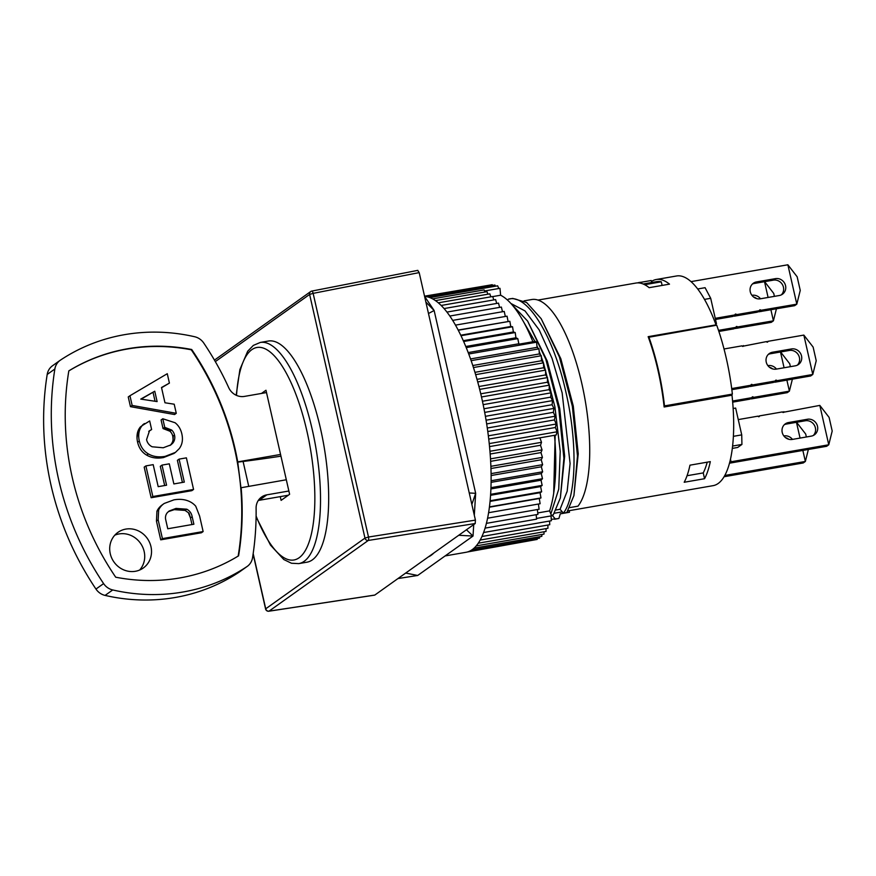 <?xml version="1.0" encoding="UTF-8"?>
<svg xmlns="http://www.w3.org/2000/svg" width="876" height="876" viewBox="0 0 876 876"><rect width="100%" height="100%" fill="white"/><g stroke="black" fill="none" stroke-linecap="round" stroke-linejoin="round"><path stroke-width="1.31" d="M253.186 553.599L265.724 608.809L364.974 538.094L309.622 294.435L313.137 293.361L368.5 537.032L475.416 520.114L419.188 272.611L313.137 293.361A2.913 0.909 -101.1 0 0 311.768 291.095A2.913 0.909 -101.1 0 0 311.648 291.16A2.913 2.727 54.5 0 0 309.622 294.435L215.321 361.613M475.416 520.114L475.208 523.53L368.281 540.448L269.031 611.152L374.797 595.067L475.208 523.53M417.699 270.41L419.188 272.611M478.219 543.208L546.033 531.414L546.033 528.611M492.597 285.423L492.235 284.7L424.641 296.46A129.736 42.442 80.1 0 1 449.804 316.006A129.736 42.442 80.1 0 1 490.341 456.352A129.736 42.442 80.1 0 1 465.977 552.296L445.118 555.932M424.542 296.176L489.783 285.127M427.16 296.8L494.907 285.018L495.455 286.189M429.864 297.599L497.645 285.817L498.794 288.511M484.57 290.985L499.977 288.303L500.623 295.223A120.998 39.584 80.1 0 1 532.893 341.75M465.78 346.491L515.931 337.775L517.793 338.64L518.931 344.18L535.214 341.344L536.583 342.198L537.076 347.356L538.992 348.856L539.364 353.948L541.302 355.744L541.554 360.748L543.492 362.85L543.635 367.756L545.573 370.132L545.595 374.917L547.522 377.589L547.423 382.232L549.34 385.166L549.121 389.656L551.015 392.842L550.675 397.156L552.537 400.606L552.088 404.723L553.917 408.402L553.347 412.322L555.132 416.22L554.453 419.922L556.183 424.028L555.406 427.488L557.081 431.78L556.183 435L539.901 437.836L541.51 442.303L540.514 445.271L542.058 449.903L540.963 452.585L542.43 457.36L541.237 459.769L542.627 464.663L541.346 466.788L542.649 471.792L541.28 473.609L542.485 478.701L541.039 480.223L542.156 485.381L540.634 486.585L541.653 491.797L540.054 492.695L540.974 497.929L539.309 498.51L540.12 503.744L488.567 512.712M554.486 435.295A120.998 39.584 80.1 0 1 549.624 510.883L551.541 515.833L536.517 518.439M551.037 515.92L551.376 520.727L483.552 532.52M549.559 521.034L549.734 524.713L481.91 536.506M547.872 525.031L547.949 528.283L480.125 540.076M544.04 531.765L543.985 534.108L476.183 545.901M541.915 534.47L541.817 536.353L474.025 548.135M539.649 536.725L539.528 538.127L471.77 549.92M537.251 538.532L537.152 539.441L469.459 551.212M534.732 539.868L467.346 551.99M280.254 496.626L281.108 500.371L289.617 494.305L265.976 390.247L261.475 393.444M567.955 510.872L569.137 510.675L569.488 512.23L560.279 513.829L558.888 518.493L555.439 519.096L552.143 515.252L551.365 515.406M551.278 519.348L558.888 518.493M555.165 435.186L553.698 493.122M551.3 515.23L553.26 514.891L560.366 497.897L563.903 458.247L558.768 408.545L545.836 359.346L527.615 321.076L510.905 303.457M556.194 509.963L560.06 509.285A37299.522 34822.095 54.5 0 0 563.388 513.128L566.827 512.526L573.922 495.586L577.481 455.947L572.346 406.234L559.414 357.014L541.193 318.722L526.607 302.483L512.712 298.409L508.321 299.209C527.352 293.088 553.796 336.614 565.973 392.448C577.788 443.19 576.309 496.878 563.388 513.128M569.761 507.598L577.996 506.164A108.022 35.336 80.1 0 0 582.047 384.542A108.022 35.336 80.1 0 0 531.776 299.526L524.089 300.862M554.596 519.282L555.439 519.096M550.829 514.015L558.735 489.158L560.224 451.326L554.902 406.847L543.503 363.135M543.35 362.697L541.368 357.123M540.623 355.108L539.178 351.396M537.755 347.881L536.944 345.976M534.918 341.399L520.41 316.378M689.96 465.178L710.316 461.63A106.412 34.81 80.1 0 1 704.556 478.712L684.2 482.26A106.412 34.81 80.1 0 0 689.96 465.178M691.044 281.623L787.863 264.782L796.81 304.158L800.248 290.416L797.149 276.772L787.863 264.782M775.49 278.634L756.492 281.93A8.749 8.169 -125.5 0 0 753.338 283.244A8.749 8.169 -125.5 0 0 750.852 293.515A8.749 8.169 -125.5 0 0 760.324 298.804L779.333 295.508A8.749 8.169 -125.5 0 0 782.487 294.194A8.749 8.169 -125.5 0 0 784.973 283.923A8.749 8.169 -125.5 0 0 775.49 278.634L773.366 280.145A8.749 8.169 -125.5 0 1 782.542 284.81A8.749 8.169 -125.5 0 1 781.359 294.851M715.254 318.338L735.063 314.9L732.938 316.411L715.506 319.444M776.475 369.092A8.749 8.169 -125.5 0 0 768.066 365.61L767.902 365.642M718.867 331.457L733.968 328.829L736.103 327.317L718.506 330.372M729.456 463.196L826.637 446.3L828.762 444.778L832.2 431.036L829.101 417.392L819.816 405.402L828.762 444.778L731.044 461.772L730.453 459.144M784.283 424.718A8.749 8.169 -125.5 0 1 786.32 424.072L805.318 420.765A8.749 8.169 -125.5 0 1 814.483 425.429A8.749 8.169 -125.5 0 1 813.311 435.481M807.442 419.254L788.444 422.56A8.749 8.169 -125.5 0 0 785.29 423.875A8.749 8.169 -125.5 0 0 782.794 434.135A8.749 8.169 -125.5 0 0 792.276 439.434L811.275 436.128A8.749 8.169 -125.5 0 0 814.439 434.814A8.749 8.169 -125.5 0 0 816.925 424.542A8.749 8.169 -125.5 0 0 807.442 419.254L805.318 420.765M786.878 380.118L789.385 391.145L792.386 379.166M732.577 401.022L752.068 397.627A0.734 0.679 -125.5 0 1 752.32 396.916A0.734 0.679 -125.5 0 1 753.426 397.397L789.385 391.145L787.261 392.656L751.29 398.909A0.734 0.679 -125.5 0 0 750.951 398.427M735.063 314.9A0.734 0.679 -125.5 0 1 736.387 314.561L734.263 316.072A0.734 0.679 -125.5 0 0 733.946 315.688M736.387 314.561L734.263 316.072M773.366 280.145L754.367 283.452L756.492 281.93M766.861 342.067L767.88 341.344A0.734 0.679 -125.5 0 1 767.617 342.056A0.734 0.679 -125.5 0 1 766.522 341.585L742.432 346.316M776.3 369.114L795.298 365.818A8.749 8.169 -125.5 0 0 798.463 364.504A8.749 8.169 -125.5 0 0 800.949 354.233A8.749 8.169 -125.5 0 0 791.466 348.944L772.468 352.24A8.749 8.169 -125.5 0 0 769.314 353.554A8.749 8.169 -125.5 0 0 766.818 363.825A8.749 8.169 -125.5 0 0 776.3 369.114M768.318 354.408A8.749 8.169 -125.5 0 1 770.343 353.762L789.342 350.455A8.749 8.169 -125.5 0 1 798.507 355.119A8.749 8.169 -125.5 0 1 797.335 365.172M790.382 366.672L789.725 363.759L780.604 351.977M734.285 316.181L757.368 312.163L759.47 310.542A0.734 0.679 -125.5 0 1 760.817 310.312L796.81 304.158L794.685 305.669L758.693 311.823A0.734 0.679 -125.5 0 0 758.375 311.44M752.342 284.098A8.749 8.169 -125.5 0 1 754.367 283.452M697.712 288.97L705.081 287.689L710.699 298.3L716.469 323.693L715.769 324.186M780.494 351.999L784.075 367.767M724.025 348.976L742.092 345.834A0.734 0.679 -125.5 0 0 743.187 346.305A0.734 0.679 -125.5 0 0 743.45 345.593M767.88 341.344L803.84 335.092L812.786 374.468L776.826 380.721L774.691 382.243L810.661 375.979L812.786 374.468L816.224 360.726L813.125 347.082L803.84 335.092M819.816 405.402L782.837 412.377M792.452 439.402A8.749 8.169 -125.5 0 0 784.042 435.92L783.878 435.952M806.358 436.982L805.701 434.069L796.58 422.287M785.498 437.617A8.749 8.169 -125.5 0 1 788.685 439.248M763.171 310.005L761.047 311.527M759.503 310.651L736.409 314.659M760.817 310.312L758.693 311.823M753.557 296.997A8.749 8.169 -125.5 0 1 756.744 298.628M751.926 295.332L752.09 295.3A8.749 8.169 -125.5 0 1 760.499 298.782M732.292 448.402L737.669 447.461L741.928 444.439L741.731 434.879L735.643 408.063L733.135 408.501M405.676 573.057L417.699 575.466L397.967 578.554M433.817 553.019A128.279 41.96 80.1 0 1 428.331 556.928M184.31 482.118L173.864 483.935L169.298 463.831L162.005 465.101L166.571 485.205L158.195 486.662L153.191 464.641L145.898 465.912L152.851 496.528L193.563 489.443L186.391 457.852L179.087 459.123L184.31 482.118M320.43 428.276A112.248 36.715 80.1 0 1 306.907 562.206L298.76 563.618A112.248 36.715 -99.9 0 0 315.699 446.749A112.248 36.715 -99.9 0 0 260.292 342.45L268.439 341.027A112.248 36.715 80.1 0 1 320.43 428.276M562.293 511.858L554.388 513.237M551.365 515.384L552.143 515.252M640.356 282.4L651.218 280.506L651.678 282.532M662.125 285.423L661.303 281.82A104.233 34.098 -99.9 0 0 656.617 281.667L643.17 284.01M651.448 281.492A106.412 34.81 80.1 0 1 656.233 279.51A106.412 34.81 80.1 0 1 669.494 284.142L649.138 287.678A106.412 34.81 -99.9 0 0 635.877 283.058L538.028 300.074M656.233 279.51L676.59 275.973A106.412 34.81 80.1 0 1 716.02 324.876L648.163 336.669A106.412 34.81 80.1 0 1 648.393 337.326A106.412 34.81 80.1 0 1 664.052 406.223A106.412 34.81 80.1 0 1 664.139 406.99L731.997 395.185A106.412 34.81 80.1 0 1 713.053 485.665L569.137 510.686M573.922 495.586L578.237 453.823L573.287 406.07L560.837 358.744L541.193 318.722M511.102 303.578L525.031 310.925L539.211 329.945L552.055 358.383L562.151 392.886L570.09 463.514L567.177 491.228L560.071 509.285M715.188 325.467L716.02 324.876M469.251 492.969L475.668 493.319L471.857 504.412M466.448 529.772L473.018 536.057L458.728 535.269M417.699 575.466L473.018 536.057L473.73 524.593M474.31 515.219L475.668 493.319L434.135 310.509L428.484 313.509M425.878 302.067L434.135 310.509L424.586 296.384M480.76 393.817L547.423 382.232M479.676 389.382L547.522 377.589M474.956 372.333L541.554 360.748M473.456 367.537L541.302 355.744M435.449 300.61L486.979 291.653L487.899 294.183M463.656 341.498L515.208 332.541L515.931 337.775M458.17 330.044L509.832 321.284L510.763 326.507L512.548 326.748L513.38 331.982L515.208 332.541M458.279 330.241L509.832 321.284M500.623 295.223L492.739 296.592M490.867 466.328L542.43 457.36M490.943 468.518L541.237 459.769M432.635 298.869L484.143 289.912L484.965 292.004M491.097 475.526L541.346 466.788M491.086 480.749L542.649 471.792M489.947 451.271L541.51 442.303M490.166 454.02L540.514 445.271M487.779 431.518L554.453 419.922M488.348 435.821L556.183 424.028M438.307 302.811L489.837 293.854L490.834 296.833M441.175 305.461L492.717 296.504L493.779 299.92M444.066 308.56L495.608 299.603L496.703 303.435M446.946 312.086L498.499 303.129L499.616 307.377M449.804 316.039L501.379 307.071L502.495 311.725M452.684 320.386L504.226 311.429L505.332 316.466M455.498 325.127L507.051 316.17L508.08 321.372M491.075 482.347L541.28 473.609M460.995 335.705L512.548 326.748M463.295 340.687L513.38 331.982M487.549 518.209L539.101 509.241L538.411 504.05M490.932 487.669L542.485 478.701M490.637 461.334L540.963 452.585M490.538 495.301L540.634 486.585M490.1 500.754L541.653 491.797M460.754 335.201L510.763 326.507M490.494 458.86L542.058 449.903M477.004 379.341L543.635 367.756M477.727 381.936L545.573 370.132M489.377 507.193L539.309 498.51M486.673 423.918L553.347 412.322M487.286 428.014L555.132 416.22M475.646 374.643L543.492 362.85M482.446 401.241L549.121 389.656M483.169 404.646L551.015 392.842M486.377 523.355L537.919 514.387L537.371 509.547M490.604 494.338L542.156 485.381M491.064 473.631L542.627 464.663M486.07 420.206L553.917 408.402M489.531 446.596L539.901 437.836M490.889 488.939L541.039 480.223M468.2 352.579L518.406 343.852M468.748 353.992L536.583 342.198M470.543 358.93L537.076 347.356M481.493 396.959L549.34 385.166M537.755 512.942L549.624 510.883M485.041 528.129L536.583 519.161L536.167 514.694M489.421 506.886L540.974 497.929M485.403 416.319L552.088 404.723M484.691 412.399L552.537 400.606M472.799 365.522L539.364 353.948M478.942 386.513L545.595 374.917M466.24 347.608L517.793 338.64M488.731 439.084L555.406 427.488M489.235 443.584L557.081 431.78M484.001 408.753L550.675 397.156M139.317 441.033A21.199 19.787 54.5 0 1 139.021 432.361A15.659 14.618 54.5 0 1 142.197 425.594L149.676 420.951L151.625 429.547L149.511 430.729L146.577 439.588A9.505 8.88 54.5 0 0 152.183 446.793L163.232 447.767L170.809 444.931L172.692 443.212A9.472 8.837 54.5 0 0 174.499 435.033A8.979 8.388 54.5 0 0 171.641 430.017L164.743 427.346L162.794 418.761L175.069 422.736C178.496 425.407 180.752 429.12 181.836 433.872C183.128 439.61 182.296 444.504 179.317 448.578L175.441 452.388L165.159 456.363C158.687 457.491 153.103 456.67 148.394 453.921C143.686 451.162 140.664 446.87 139.317 441.033L137.62 442.238C138.956 448.085 141.978 452.377 146.697 455.137C151.406 457.885 156.99 458.695 163.462 457.579L173.952 453.45M130.458 406.661L128.246 396.948L129.955 395.733L132.156 405.446L130.458 406.661L174.565 414.534L176.273 413.319L174.204 404.208L164.973 402.774L161.502 387.51L169.407 383.097L161.556 387.75M266.501 392.568L244.481 396.401A14.574 13.611 54.5 0 1 228.713 387.663A291.555 272.184 54.5 0 0 203.801 343.107A14.574 13.611 54.5 0 0 194.68 336.745A189.512 176.919 54.5 0 0 60.499 360.08A14.574 13.611 54.5 0 0 60.159 360.31L52.505 365.774A14.574 13.611 54.5 0 0 47.194 374.457A291.555 272.184 54.5 0 0 95.955 589.055A14.574 13.611 54.5 0 0 105.076 595.406A189.512 176.919 54.5 0 0 239.247 572.083A14.574 13.611 54.5 0 0 239.586 571.842L247.251 566.389A14.574 13.611 54.5 0 0 252.551 557.694A291.555 272.184 54.5 0 0 256.099 508.19A14.574 13.611 54.5 0 1 261.574 497.031A14.574 13.611 54.5 0 1 266.841 494.841L288.872 491.009M60.159 360.31A14.574 13.611 54.5 0 0 54.859 369.004A291.555 272.184 54.5 0 0 103.609 583.602A14.574 13.611 54.5 0 0 112.73 589.953A189.512 176.919 54.5 0 0 246.912 566.619A14.574 13.611 54.5 0 0 247.251 566.389M139.021 432.361L137.74 433.27L137.017 437.825A21.199 19.787 54.5 0 0 137.62 442.238M169.407 383.097L167.272 373.713L129.955 395.733M68.832 370.909A189.512 176.919 -125.5 0 1 191.275 349.798L191.702 349.502A276.969 258.573 54.5 0 1 237.724 461.893L240.944 487.757L286.31 479.763M191.702 349.502A189.512 176.919 54.5 0 0 68.832 370.866A276.969 258.573 54.5 0 0 115.709 577.207A189.512 176.919 54.5 0 0 238.579 555.833A276.969 258.573 54.5 0 0 241.141 487.614M237.724 461.893L280.561 454.447M132.156 405.446L176.273 413.319M158.644 509.963A17.914 16.721 54.5 0 1 163.79 503.766A17.914 16.721 54.5 0 1 164.25 503.448L173.919 499.857C180.149 498.772 185.57 499.44 190.201 501.849A17.202 16.053 54.5 0 1 195.742 506.208L199.597 515.997L203.133 531.546L162.41 538.62L158.162 519.895L158.655 509.963L156.946 511.179L156.454 521.111L158.162 519.895M188.679 513.511L190.475 517.924L189.096 513.205L185.088 510.412L186.785 509.197L176.01 508.419L169.167 511.004L167.436 512.559A8.278 7.72 54.5 0 0 165.717 519.742L167.765 528.765L193.881 524.22L192.172 516.72C191.559 513.325 189.764 510.817 186.785 509.197M168.356 511.639L174.313 509.635L185.088 510.412M191.975 524.549L190.475 517.924M142.974 424.608L138.353 430.215A15.253 14.235 -125.5 0 1 140.499 426.809M193.563 489.443L191.866 490.659L151.143 497.732L152.851 496.528M151.143 497.732L144.19 467.116L145.898 465.912M137.028 437.825A18.582 17.345 -125.5 0 1 137.313 433.565A15.659 14.618 -125.5 0 1 138.353 430.215M172.692 443.212L169.911 445.512M164.743 427.346L163.046 428.561L161.096 419.965L162.794 418.761M148.712 431.364L151.625 429.547M163.046 428.561L169.944 431.233A8.979 8.388 -125.5 0 1 172.309 434.66A9.888 9.231 -125.5 0 1 172.802 436.237L173.076 439.434A9.472 8.837 -125.5 0 1 172.101 442.785A10.184 9.505 -125.5 0 1 170.984 444.417M191.275 349.798A276.969 258.573 -125.5 0 1 238.162 556.096M162.41 538.62L160.713 539.835L201.425 532.761L203.133 531.546M154.756 391.222L157.111 401.58L140.773 399.095L154.756 391.222L141.124 399.149M155.063 401.274L153.059 392.426M174.499 435.033L173.229 435.941L173.065 439.423M169.944 431.233L171.641 430.017M182.416 482.446L177.39 460.338L179.087 459.123M156.946 511.179A17.279 16.129 -125.5 0 1 159.52 507.281A17.914 16.721 -125.5 0 1 162.093 504.981L163.79 503.766M288.314 495.225L259.186 500.295A14.574 13.611 54.5 0 0 258.267 500.492M164.666 485.534L160.297 466.317L162.005 465.101M125.826 529.093A21.867 20.411 -125.5 0 1 149.522 542.321A21.867 20.411 -125.5 0 1 143.303 567.998A21.867 20.411 -125.5 0 1 113.989 562.031A21.867 20.411 -125.5 0 1 117.931 532.378A21.867 20.411 -125.5 0 1 125.826 529.093M160.713 539.835L156.454 521.111M114.789 535.181A21.867 20.411 -125.5 0 1 119.016 533.944A21.867 20.411 -125.5 0 1 141.693 545.168A21.867 20.411 -125.5 0 1 139.634 570.046M268.669 611.185A2.913 0.996 -98.6 0 0 268.877 611.218A2.913 0.996 -98.6 0 0 269.031 611.152A2.913 2.727 54.5 0 1 265.724 608.809L265.592 608.984A2.913 2.913 0 0 0 268.877 611.218L374.643 595.132M368.5 537.032A2.913 0.898 81 0 1 368.281 540.448A2.913 2.727 54.5 0 1 364.974 538.094L368.5 537.032M471.146 360.649L538.992 348.856M490.034 501.39L540.054 492.695M237.319 462.178L243.09 461.466L248.729 486.3M280.944 456.166A291.555 42.661 -12.8 0 1 243.09 461.466M648.393 337.326L716.71 325.204A107.879 35.292 80.1 0 1 732.369 394.101L730.475 395.448M648.853 336.997A107.879 35.292 80.1 0 1 664.501 405.906L664.052 406.223M664.501 405.906L732.369 394.101M687.047 475.723L703.242 472.909L704.556 478.712M637.597 282.893A106.412 34.81 80.1 0 1 638.889 282.543L638.987 282.937M703.242 472.909A100.587 32.905 -99.9 0 0 707.217 462.178M638.889 282.543L640.334 282.291L640.542 283.178M644.681 284.711L661.303 281.82M569.488 512.23A108.022 35.336 80.1 0 1 568.787 512.372L560.268 513.862M560.366 497.897L564.659 456.177L559.72 408.446L547.281 361.12L527.615 321.076M732.358 394.014L732.259 393.182M741.731 434.879L733.365 436.336M715.637 323.835L716.469 323.693M704.49 299.384L710.699 298.3M783.856 411.665A0.734 0.679 -125.5 0 1 783.593 412.377A0.734 0.679 -125.5 0 1 782.498 411.895L759.426 415.903A0.734 0.679 -125.5 0 1 759.163 416.615A0.734 0.679 -125.5 0 1 758.068 416.144L738.26 419.593M731.044 461.772L729.555 462.835M759.426 415.903L758.408 416.626M770.913 309.808L773.409 320.824L771.285 322.346L735.293 328.489A0.734 0.679 -125.5 0 0 734.975 328.117M764.518 281.678L768.099 297.457M736.103 327.317L736.07 327.208A0.734 0.679 -125.5 0 1 737.417 326.978L773.409 320.824L776.41 308.856M774.417 296.362L773.749 293.449L764.628 281.667M739.749 326.573L737.614 328.084M739.771 326.682L737.647 328.193M737.417 326.978L735.293 328.489M763.149 309.907L761.025 311.418M732.664 402.15L749.933 399.149L752.068 397.627M769.533 367.307A8.749 8.169 -125.5 0 1 772.72 368.938M753.426 397.397L751.29 398.909M776.826 380.721A0.734 0.679 -125.5 0 0 775.72 380.25A0.734 0.679 -125.5 0 0 775.468 380.961L752.396 384.969A0.734 0.679 -125.5 0 0 751.29 384.498A0.734 0.679 -125.5 0 0 751.039 385.21L748.914 386.721L731.832 389.689M752.396 384.969L750.261 386.491L773.344 382.473L775.468 380.961M751.039 385.21L731.69 388.572M732.566 446.059L741.928 444.439M796.47 422.309L800.051 438.077M802.854 450.428L805.362 461.455L808.362 449.476M724.025 476.741L803.237 462.966L805.362 461.455L724.759 475.471M786.32 424.072L788.444 422.56M791.466 348.944L789.342 350.455M770.343 353.762L772.468 352.24M165.159 456.363L163.462 457.579M246.912 566.619L239.247 572.083M112.73 589.953L105.076 595.406M148.394 453.921L146.697 455.137M192.172 516.72L190.902 517.628M142.197 425.594L140.926 426.502M176.01 508.419L174.313 509.635M172.309 434.66L172.802 436.237M256.11 516.052A107.879 35.292 -99.9 0 0 306.764 547.785A107.879 35.292 -99.9 0 0 303.403 417.25A107.879 35.292 -99.9 0 0 251.817 349.677A107.879 35.292 -99.9 0 0 236.52 395.394M172.101 442.785L171.411 444.121M163.473 428.255L170.371 430.926M159.52 507.27L157.362 510.872M54.859 369.004L47.194 374.457M259.186 500.295L266.841 494.841M103.609 583.602L95.955 589.055M173.744 453.604L175.441 452.388M142.766 424.761L144.463 423.546M260.292 342.45L253.35 345.407L247.689 351.232L239.893 369.552L236.17 395.24M256.099 516.917L270.498 545.124L283.835 559.556L291.489 563.257L298.76 563.618M253.12 554.048L265.592 608.984M417.83 270.356L311.768 291.095A2.913 2.913 0 0 0 310.641 291.588L214.456 360.113"/></g></svg>
